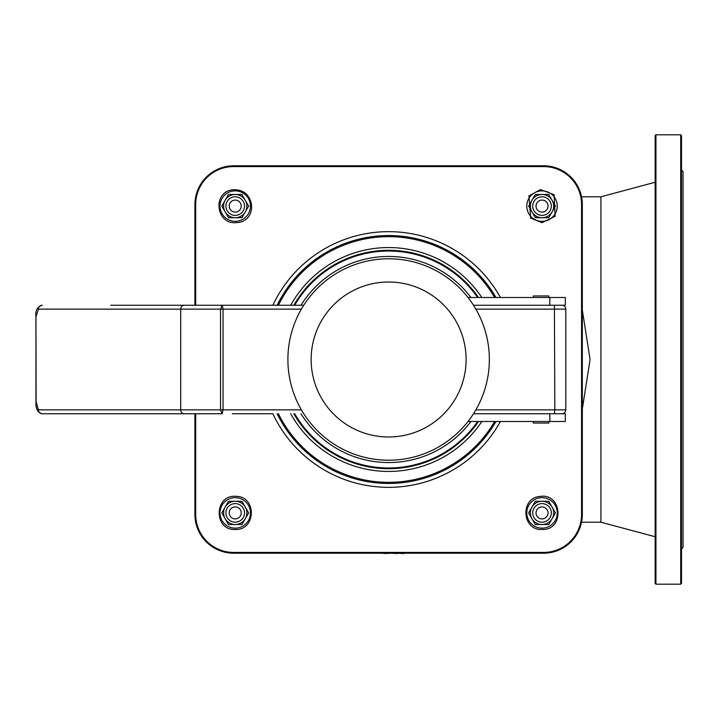 <?xml version="1.0" encoding="UTF-8"?>
<svg xmlns="http://www.w3.org/2000/svg" width="719" height="719" viewBox="0 0 719 719"><rect width="100%" height="100%" fill="white"/><g stroke="black" fill="none" stroke-linecap="round" stroke-linejoin="round"><path stroke-width="1.08" d="M582.327 408.94L590.074 359.5L582.327 310.051M581.545 196.79L600.922 196.79L600.922 522.21L581.545 522.21M403.692 553.585L398.083 553.199L403.692 553.585M386.768 553.585L381.223 553.199L386.768 553.585M373.997 553.199L403.692 553.199M397.562 553.585L391.567 553.199L397.562 553.585M388.539 553.585L389.779 553.199L388.539 553.585M398.083 553.199L397.562 553.199M391.567 553.199L389.779 553.199M388.539 553.199L386.768 553.199M381.223 553.199L380.108 553.199M195.694 305.26L195.694 204.538A37.963 37.963 0 0 1 233.657 166.574L543.582 166.574A37.963 37.963 0 0 1 581.554 204.538L581.554 514.462L582.327 514.462A38.736 38.736 0 0 1 543.582 553.199A38.736 38.736 0 0 0 582.327 514.462L582.327 204.538A38.736 38.736 0 0 0 543.582 165.801L233.657 165.801A38.736 38.736 0 0 0 194.921 204.538L194.921 305.26M655.153 536.742L600.922 522.21M655.935 134.804L655.153 135.576L655.153 583.424L655.935 584.196L655.935 134.804L680.722 134.804L680.722 584.196L681.504 583.424L681.504 135.576L680.722 134.804M681.504 170.061L683.05 171.607L683.05 547.393L681.504 548.939M533.354 421.487L533.354 423.033L548.849 423.033L548.849 421.487M533.354 297.513L533.354 295.967L548.849 295.967L548.849 297.513M468.015 421.487L565.314 421.487L565.314 413.74L473.497 413.74M549.81 297.513L549.81 305.26L473.497 305.26L565.314 305.26L565.314 297.513L468.015 297.513M287.897 359.5A100.723 100.723 0 0 0 388.62 460.223A100.723 100.723 0 0 0 489.351 359.5A100.723 100.723 0 0 0 388.62 258.777A100.723 100.723 0 0 0 287.897 359.5A100.723 100.723 0 0 0 388.62 460.223A100.723 100.723 0 0 0 489.351 359.5A100.723 100.723 0 0 0 388.62 258.777A100.723 100.723 0 0 0 287.897 359.5M301 305.26A103.051 103.051 0 0 1 470.945 297.513M470.945 421.487A103.051 103.051 0 0 1 301 413.74M477.641 297.513A108.47 108.47 0 0 0 294.682 305.26M294.682 413.74A108.47 108.47 0 0 0 477.641 421.487M301.396 409.866L223.043 409.866L223.043 309.134L222.171 305.26L220.517 309.134L220.517 409.866L222.18 413.74L223.043 409.866L180.703 409.866A3.874 3.703 90 0 0 184.406 413.74L222.144 413.74M554.421 305.26L554.825 409.866L475.852 409.866M232.309 413.74L272.753 413.74M554.421 413.74L554.825 409.866L565.817 409.866A3.874 3.874 0 0 1 561.943 413.74A3.874 3.874 0 0 0 565.817 409.866L565.817 309.134A3.874 3.874 0 0 0 561.943 305.26A3.874 3.874 0 0 1 565.817 309.134L475.852 309.134M110.735 305.26L303.751 305.26L110.735 305.26M38.422 409.866L36.121 402.119L35.95 316.881L38.422 309.134L180.703 309.134L180.703 409.866L38.422 409.866A3.874 3.703 90 0 0 42.124 413.74L184.406 413.74M38.422 309.134A3.874 3.703 -90 0 1 42.124 305.26C37.271 306.725 35.213 310.599 35.95 316.881L35.95 402.119C35.626 408.671 37.685 412.544 42.124 413.74L222.171 413.74M388.62 483.474A123.974 123.974 0 0 1 277.148 413.74A123.974 123.974 0 0 0 495.984 421.487M495.984 297.513A123.974 123.974 0 0 0 277.148 305.26M290.386 435.112A123.974 123.974 0 0 0 486.862 435.112A123.974 123.974 0 0 1 290.386 435.112L291.474 435.256M233.657 553.199A38.736 38.736 0 0 1 194.921 514.462A38.736 38.736 0 0 0 233.657 553.199L543.582 553.199L233.657 553.199L233.657 552.426A37.963 37.963 0 0 1 195.694 514.462L195.694 413.74M233.657 166.574L233.657 165.801L543.582 165.801L233.657 165.801A38.736 38.736 0 0 0 194.921 204.538L195.694 204.538M543.582 553.199L543.582 552.426A37.963 37.963 0 0 0 581.554 514.462L581.554 204.538L582.327 204.538A38.736 38.736 0 0 0 543.582 165.801L543.582 166.574M194.921 413.74L194.921 514.462L195.694 514.462M290.386 283.888L291.474 283.744M486.862 283.888L485.774 283.744L486.862 283.888M485.774 435.256L486.862 435.112M244.514 512.908A9.302 9.302 0 0 0 235.221 503.606A9.302 9.302 0 0 0 225.919 512.908A9.302 9.302 0 0 0 235.221 522.201A9.302 9.302 0 0 0 244.514 512.908M241.225 512.908A6.004 6.004 0 0 1 235.221 518.911A6.004 6.004 0 0 1 229.217 512.908A6.004 6.004 0 0 1 235.221 506.895A6.004 6.004 0 0 1 241.225 512.908M551.329 512.908A9.302 9.302 0 0 0 542.027 503.606A9.302 9.302 0 0 0 532.725 512.908A9.302 9.302 0 0 0 542.027 522.201A9.302 9.302 0 0 0 551.329 512.908M548.031 512.908A6.004 6.004 0 0 1 542.027 518.911A6.004 6.004 0 0 1 536.023 512.908A6.004 6.004 0 0 1 542.027 506.895A6.004 6.004 0 0 1 548.031 512.908M244.514 206.092A9.302 9.302 0 0 0 235.221 196.799A9.302 9.302 0 0 0 225.919 206.092A9.302 9.302 0 0 0 235.221 215.394A9.302 9.302 0 0 0 244.514 206.092M241.225 206.092A6.004 6.004 0 0 1 235.221 212.105A6.004 6.004 0 0 1 229.217 206.092A6.004 6.004 0 0 1 235.221 200.089A6.004 6.004 0 0 1 241.225 206.092M551.329 206.092A9.302 9.302 0 0 0 542.027 196.799A9.302 9.302 0 0 0 532.725 206.092A9.302 9.302 0 0 0 542.027 215.394A9.302 9.302 0 0 0 551.329 206.092M548.031 206.092A6.004 6.004 0 0 1 542.027 212.105A6.004 6.004 0 0 1 536.023 206.092A6.004 6.004 0 0 1 542.027 200.089A6.004 6.004 0 0 1 548.031 206.092M245.287 507.093A11.621 11.621 0 0 0 225.155 507.093A11.621 11.621 0 0 0 235.221 524.528A11.621 11.621 0 0 0 245.287 507.093L248.639 512.908L241.926 524.528L228.507 524.528L221.803 512.908L228.507 501.278L241.926 501.278L245.287 507.093M552.093 507.093A11.621 11.621 0 0 0 531.961 507.093A11.621 11.621 0 0 0 542.027 524.528A11.621 11.621 0 0 0 552.093 507.093L555.445 512.908L548.741 524.528L535.313 524.528L528.609 512.908L535.313 501.278L548.741 501.278L552.093 507.093M552.093 200.286A11.621 11.621 0 0 0 531.961 200.286A11.621 11.621 0 0 0 542.027 217.722A11.621 11.621 0 0 0 552.093 200.286L555.445 206.092L548.741 217.722L535.313 217.722L528.609 206.092L535.313 194.472L548.741 194.472L552.093 200.286M245.287 200.286A11.621 11.621 0 0 0 225.155 200.286A11.621 11.621 0 0 0 235.221 217.722A11.621 11.621 0 0 0 245.287 200.286L248.639 206.092L241.926 217.722L228.507 217.722L221.803 206.092L228.507 194.472L241.926 194.472L245.287 200.286M549.81 421.487L549.81 413.74M311.138 359.5A77.481 77.481 0 0 1 427.365 292.399A77.481 77.481 0 0 1 427.365 426.601A77.481 77.481 0 0 1 311.138 359.5M301.396 309.134L180.703 309.134A3.874 3.703 -90 0 1 184.406 305.26M272.852 413.74A127.847 127.847 0 0 0 500.433 421.487M500.433 297.513A127.847 127.847 0 0 0 272.852 305.26M543.582 552.426L233.657 552.426M481.829 297.513A111.93 111.93 0 0 0 290.71 305.26M290.71 413.74A111.93 111.93 0 0 0 481.829 421.487M478.521 421.487A109.189 109.189 0 0 1 293.855 413.74M293.855 305.26A109.189 109.189 0 0 1 478.521 297.513M278.415 305.26A122.832 122.832 0 0 1 494.672 297.513M494.672 421.487A122.832 122.832 0 0 1 278.415 413.74M250.455 512.908A15.243 15.243 0 0 0 235.221 497.665A15.243 15.243 0 0 0 219.978 512.908A15.243 15.243 0 0 0 235.221 528.141A15.243 15.243 0 0 0 250.455 512.908M557.27 512.908A15.243 15.243 0 0 0 542.027 497.665A15.243 15.243 0 0 0 526.784 512.908A15.243 15.243 0 0 0 542.027 528.141A15.243 15.243 0 0 0 557.27 512.908M557.27 206.092A15.243 15.243 0 0 0 542.027 190.859A15.243 15.243 0 0 0 526.784 206.092A15.243 15.243 0 0 0 542.027 221.335A15.243 15.243 0 0 0 557.27 206.092M250.455 206.092A15.243 15.243 0 0 0 235.221 190.859A15.243 15.243 0 0 0 219.978 206.092A15.243 15.243 0 0 0 235.221 221.335A15.243 15.243 0 0 0 250.455 206.092M600.922 196.79L655.153 182.258M680.722 584.196L655.935 584.196M235.221 529.481C255.946 530.532 257.007 496.613 236.263 496.353C214.298 493.98 213.148 530.478 235.221 529.481M542.027 529.481C564.792 530.424 562.42 492.668 539.951 496.452C519.9 497.916 521.949 530.55 542.027 529.481M542.027 222.674L555.131 216.257L554.115 194.741L540.463 189.591L528.923 195.936L530.676 218.181L542.027 222.674M235.221 222.674C259.361 222.872 255.766 186.059 231.096 190.032C212.59 193.699 216.392 223.735 235.221 222.674"/></g></svg>
